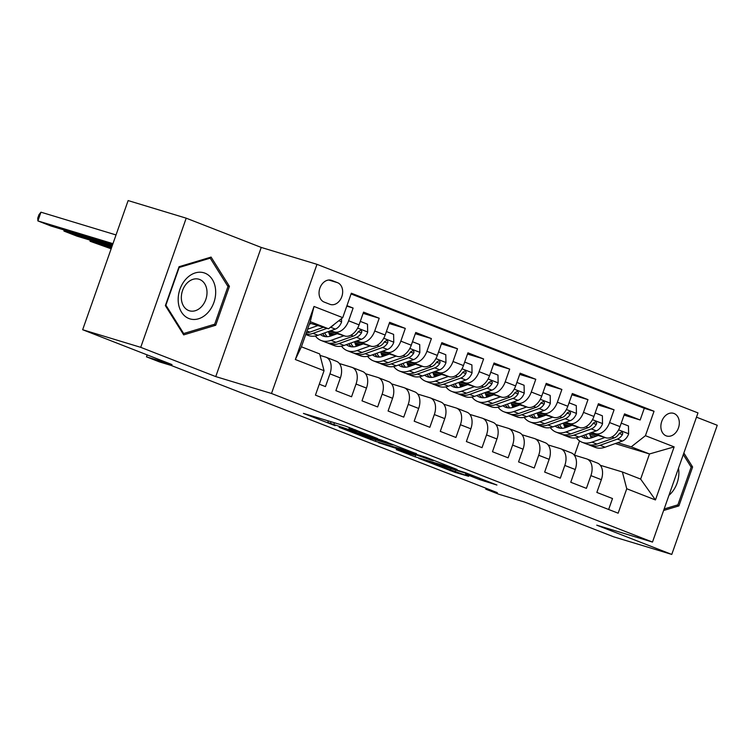 <?xml version="1.0" encoding="UTF-8"?>
<svg xmlns="http://www.w3.org/2000/svg" width="755" height="755" viewBox="0 0 755 755"><rect width="100%" height="100%" fill="white"/><g stroke="black" fill="none" stroke-linecap="round" stroke-linejoin="round"><path stroke-width="1.13" d="M377.566 438.561L345.318 426.046L303.406 413.391L335.163 425.707L327.764 422.47L356.36 432.134L348.97 428.897L351.745 429.557L377.566 438.561M674.026 413.495A11.854 8.947 106.9 0 0 673.535 413.325A11.854 8.947 106.9 0 0 661.635 421.734A11.854 8.947 106.9 0 0 666.155 435.833A11.854 8.947 106.9 0 0 666.656 436.003A11.854 8.947 106.9 0 0 678.556 427.594A11.854 8.947 106.9 0 0 674.026 413.495M479.699 479.651L496.922 485.04L465.552 472.734L418.798 458.398L455.01 472.385L468.638 476.292L433.795 464.004L427.943 461.569L430.265 462.126L467.458 473.791L473.309 476.216L465.618 474.083L479.699 479.651L480.133 478.415M140.723 347.338L215.751 376.594L261.23 247.432L186.211 218.176L140.723 347.338L82.654 329.727L172.027 364.589L146.479 356.841L159.522 361.928L171.14 365.448L497.328 492.656L485.72 489.136L498.762 494.223L524.319 501.971L613.692 536.824L671.771 554.425L717.25 425.273L696.478 417.166M215.751 376.594L271.498 393.487L652.49 542.071L596.743 525.169L671.771 554.425M416.392 453.764L381.048 439.976L339.137 427.33L375.358 441.326L416.458 453.585M425.716 457.2L457.096 469.506L415.184 456.85L396.262 449.602L414.637 455.067L404.906 451.207L378.548 442.713L425.716 457.2M82.654 329.727L128.133 200.575L186.211 218.176M624.074 415.118L640.164 419.997L624.508 413.891L620.025 426.632L609.578 422.564A14.817 9.692 111.3 0 1 595.374 433.71L591.533 432.539M597.979 404.944L614.07 409.814L598.413 403.717L593.921 416.458L583.483 412.381A14.817 9.692 111.3 0 1 569.279 423.527L565.438 422.366M571.884 394.761L587.975 399.64L572.318 393.534L567.826 406.275L557.388 402.207A14.817 9.692 111.3 0 1 543.185 413.353L539.344 412.192M545.79 384.588L561.88 389.467L546.224 383.361L541.731 396.101L531.293 392.034A14.817 9.692 111.3 0 1 517.09 403.179L513.249 402.019M519.695 374.414L535.786 379.293L520.129 373.187L515.637 385.928L505.199 381.851A14.817 9.692 111.3 0 1 490.995 392.996L487.154 391.836M493.6 364.231L509.691 369.11L494.034 363.004L489.542 375.745L479.104 371.677A14.817 9.692 111.3 0 1 464.901 382.823L461.06 381.662M467.505 354.057L483.596 358.936L467.94 352.83L463.447 365.571L453.009 361.503A14.817 9.692 111.3 0 1 438.806 372.649L434.965 371.488M441.411 343.884L457.502 348.763L441.835 342.657L437.353 355.397L426.915 351.32A14.817 9.692 111.3 0 1 412.702 362.475L408.87 361.305M415.316 333.71L431.398 338.58L415.741 332.474L411.258 345.214L400.82 341.147A14.817 9.692 111.3 0 1 386.607 352.292L382.776 351.132M389.212 323.527L405.303 328.406L389.646 322.3L385.163 335.041L374.725 330.973A14.817 9.692 111.3 0 1 360.512 342.119L356.681 340.958M363.117 313.353L379.208 318.232L363.551 312.126L359.069 324.867A14.817 9.692 111.3 0 1 344.856 336.013L329.208 331.266M319.289 384.191L325.452 386.598L329.944 373.857A14.817 9.692 111.3 0 0 326.037 357.238A14.817 9.692 111.3 0 0 325.565 357.077L320.054 355.407M326.037 357.238L336.475 361.305A14.817 9.692 111.3 0 1 340.382 377.925L335.89 390.665L351.556 396.771L356.039 384.031A14.817 9.692 111.3 0 0 352.132 367.411A14.817 9.692 111.3 0 0 351.66 367.251L339.382 363.532M352.132 367.411L362.57 371.479A14.817 9.692 -68.7 0 1 366.477 388.098L361.994 400.839L377.651 406.945L382.134 394.204A14.817 9.692 111.3 0 0 378.227 377.585A14.817 9.692 111.3 0 0 377.764 377.425L365.477 373.706M378.227 377.585L388.665 381.662A14.817 9.692 -68.7 0 1 392.572 398.281L388.089 411.022L403.746 417.128L408.228 404.387A14.817 9.692 111.3 0 0 404.321 387.768A14.817 9.692 111.3 0 0 403.859 387.608L391.581 383.88M404.321 387.768L414.759 391.836A14.817 9.692 -68.7 0 1 418.666 408.455L414.184 421.196L429.84 427.302L434.323 414.561A14.817 9.692 111.3 0 0 430.416 397.942A14.817 9.692 111.3 0 0 429.954 397.781L417.675 394.063M430.416 397.942L440.854 402.009A14.817 9.692 -68.7 0 1 444.761 418.629L440.278 431.369L455.935 437.475L460.418 424.735A14.817 9.692 111.3 0 0 456.511 408.115A14.817 9.692 111.3 0 0 456.048 407.955L443.77 404.236M456.511 408.115L466.949 412.192A14.817 9.692 -68.7 0 1 470.856 428.812L466.373 441.552L482.03 447.658L486.513 434.918A14.817 9.692 111.3 0 0 482.605 418.298A14.817 9.692 111.3 0 0 482.143 418.138L469.865 414.41M482.605 418.298L493.043 422.366A14.817 9.692 -68.7 0 1 496.95 438.985L492.468 451.726L508.124 457.832L512.607 445.091A14.817 9.692 111.3 0 0 508.7 428.472A14.817 9.692 111.3 0 0 508.238 428.311L495.959 424.593M508.7 428.472L519.138 432.539A14.817 9.692 -68.7 0 1 523.045 449.159L518.562 461.9L534.219 468.006L538.702 455.265A14.817 9.692 111.3 0 0 534.795 438.646A14.817 9.692 111.3 0 0 534.332 438.485L522.054 434.767M534.795 438.646L545.233 442.723A14.817 9.692 -68.7 0 1 549.14 459.333L544.657 472.083L560.314 478.189L564.806 465.439A14.817 9.692 111.3 0 0 560.889 448.829A14.817 9.692 111.3 0 0 560.427 448.668L548.149 444.94M560.889 448.829L571.327 452.896A14.817 9.692 -68.7 0 1 575.244 469.516L570.752 482.256L586.409 488.362L590.901 475.622A14.817 9.692 111.3 0 0 586.984 459.002A14.817 9.692 111.3 0 0 586.522 458.842L574.244 455.114M570.053 426.028L563.626 424.084M540.523 417.081L538.532 416.477M540.202 417.194L538.579 416.562M620.025 426.632A14.817 9.692 -68.7 0 1 605.812 437.777L590.165 433.03M568.675 426.518L563.966 425.093M543.949 415.854L537.532 413.91M514.429 406.907L512.437 406.303M514.108 407.02L512.485 406.388M593.921 416.458A14.817 9.692 -68.7 0 1 579.717 427.604L564.07 422.857M542.581 416.345L537.871 414.92M517.855 405.68L511.428 403.727M488.334 396.724L486.343 396.13M488.013 396.837L486.38 396.205M567.826 406.275A14.817 9.692 -68.7 0 1 553.623 417.421L537.975 412.683M516.486 406.171L511.777 404.737M491.76 395.497L485.333 393.553M462.239 386.551L460.248 385.947M461.918 386.664L460.286 386.031M541.731 396.101A14.817 9.692 -68.7 0 1 527.528 407.247L511.881 402.5M490.391 395.988L485.673 394.563M465.665 385.324L459.238 383.38M436.135 376.377L434.153 375.773M435.824 376.49L434.191 375.858M515.637 385.928A14.817 9.692 -68.7 0 1 501.433 397.073L485.786 392.326M464.297 385.814L459.578 384.389M439.57 375.15L433.143 373.197M410.041 366.194L408.059 365.599M409.72 366.317L408.096 365.675M489.542 375.745A14.817 9.692 -68.7 0 1 475.339 386.89L459.691 382.153M438.202 375.641L433.483 374.206M413.476 364.967L407.049 363.023M383.946 356.02L381.964 355.416M383.625 356.134L382.002 355.501M463.447 365.571A14.817 9.692 -68.7 0 1 449.244 376.717L433.587 371.979M412.107 365.458L407.389 364.033M387.381 354.793L380.954 352.849M357.851 345.847L355.869 345.243M357.53 345.96L355.907 345.328M437.353 355.397A14.817 9.692 -68.7 0 1 423.14 366.543L407.492 361.796M386.013 355.284L381.294 353.859M361.286 344.62L354.859 342.666M331.756 335.664L329.775 335.069M331.436 335.786L329.812 335.144M411.258 345.214A14.817 9.692 -68.7 0 1 397.045 356.369L381.398 351.622M359.909 345.111L355.199 343.676M335.192 334.446L328.765 332.493M385.163 335.041A14.817 9.692 -68.7 0 1 370.95 346.186L355.303 341.449M333.814 334.937L329.105 333.502M324.169 302.075L329.916 304.312A11.485 8.673 106.9 0 0 330.397 304.482A11.485 8.673 106.9 0 0 341.921 296.328A11.485 8.673 106.9 0 0 337.532 282.672L331.794 280.426A11.485 8.673 106.9 0 0 331.313 280.265A11.485 8.673 106.9 0 0 319.79 288.419A11.485 8.673 106.9 0 0 324.169 302.075M271.498 393.487L316.987 264.335L697.979 412.909L652.49 542.071M640.164 419.997L644.279 408.304L654.038 411.258L351.33 293.214L342.732 317.647L328.519 328.793L309.748 323.102M654.038 411.258L645.431 435.692L674.139 446.884L655.453 499.952L626.744 488.749L618.147 513.192L315.439 395.139L324.046 370.705L295.337 359.512L314.023 306.454L342.732 317.647M346.781 306.134L353.113 308.049L348.631 320.79A14.817 9.692 111.3 0 1 334.418 331.945L330.586 330.775M608.653 509.483L612.503 498.536L596.846 492.43L601.339 479.689A14.817 9.692 -68.7 0 0 597.422 463.07L586.984 459.002M379.208 318.232L374.725 330.973M405.303 328.406L400.82 341.147M431.398 338.58L426.915 351.32M457.502 348.763L453.009 361.503M483.596 358.936L479.104 371.677M509.691 369.11L505.199 381.851M535.786 379.293L531.293 392.034M561.88 389.467L557.388 402.207M587.975 399.64L583.483 412.381M614.07 409.814L609.578 422.564M644.279 408.304L351.075 293.959M353.113 308.049L346.951 305.652M590.363 436.041L593.741 437.07M615.231 443.581L649.489 453.963L631.227 446.837L617.628 442.723M596.148 436.211L589.721 434.257M566.618 427.255L564.627 426.65M566.297 427.368L564.674 426.735M328.519 328.793L310.248 321.668L301.405 346.8L319.667 353.925L324.046 370.705M261.23 247.432L316.987 264.335M486.031 488.249L485.72 489.136M147.168 354.888L146.479 356.841M600.338 465.297L622.375 471.969L640.636 479.095L649.489 453.963L674.139 446.884M574.498 455.199L579.538 440.892M329.558 334.616L332.342 335.456M355.652 344.79L358.436 345.639M381.747 354.973L384.531 355.813M407.842 365.146L410.626 365.986M433.946 375.32L436.72 376.169M460.04 385.494L462.824 386.343M486.135 395.677L488.919 396.517M512.23 405.85L515.014 406.69M538.324 416.024L541.109 416.873M626.744 488.749L622.375 471.969M631.227 446.837L645.431 435.692M564.419 426.207L567.203 427.047M310.248 321.668L314.023 306.454M301.405 346.8L295.337 359.512M655.453 499.952L640.636 479.095M183.691 334.88L215.722 325.254L229.426 286.353L211.089 257.087L179.058 266.713L165.364 305.615L183.691 334.88M663.617 510.484L678.915 505.888L692.618 466.986L683.86 453.009M227.5 285.777L229.426 286.353M213.467 324.575L215.722 325.254M690.693 466.411L692.618 466.986M676.659 505.199L678.915 505.888M385.512 441.798L345.488 429.548L365.505 436.767L390.127 444.233L392.902 444.903L385.597 441.552M431.039 460.097L433.361 460.654L427.509 458.219L406.954 451.65L431.039 460.097M311.154 323.527L309.371 324.169M116.034 234.947L40.968 212.193L37.892 220.913L112.957 243.667M317.883 325.565L307.587 329.246M341.505 318.601L341.571 322.017A9.815 6.417 111.3 0 1 335.333 329.086L317.968 335.286A28.331 18.535 111.3 0 1 308.097 335.399L305.737 334.484M112.599 244.695L50.934 226.009L37.892 220.913L37.75 218.148L38.977 214.656L40.968 212.193M323.489 327.264L309.88 332.134A28.331 18.535 111.3 0 1 306.266 332.993M305.85 334.182A28.331 18.535 -68.7 0 0 313.014 333.351L327.028 328.34M330.869 326.943A9.815 6.417 -68.7 0 0 334.144 324.386M204.916 273.15A24.075 18.186 106.9 0 0 179.964 289.231A24.075 18.186 106.9 0 0 188.939 318.534A24.075 18.186 106.9 0 0 213.891 302.462A24.075 18.186 106.9 0 0 204.916 273.15M199.65 279.473A16.478 12.448 106.9 0 0 198.961 279.237A16.478 12.448 106.9 0 0 182.408 290.939A16.478 12.448 106.9 0 0 188.712 310.541A16.478 12.448 106.9 0 0 189.401 310.786A16.478 12.448 106.9 0 0 205.945 299.084A16.478 12.448 106.9 0 0 199.65 279.473M214.694 324.206L183.654 333.531L165.892 305.171L179.161 267.487L210.201 258.153L227.963 286.513L214.694 324.206M182.663 333.229L183.654 333.531M208.871 257.757L210.201 258.153M668.949 495.337A24.075 18.186 106.9 0 0 670.817 493.553A24.075 18.186 106.9 0 0 678.5 468.223M683.294 454.595L691.155 467.147L677.886 504.84L664.145 508.964M337.249 333.71L331.086 335.909A23.518 15.383 111.3 0 1 322.895 336.003A23.518 15.383 111.3 0 1 320.243 334.474M64.345 230.067L63.986 231.096L112.24 245.724M343.978 335.748L331.02 340.373A28.331 18.535 111.3 0 1 321.149 340.486A28.331 18.535 111.3 0 1 315.382 335.994M360.295 321.385L367.515 324.197L367.666 332.2A9.815 6.417 111.3 0 1 361.428 339.259L344.063 345.46A28.331 18.535 111.3 0 1 334.191 345.582L329.237 343.648A28.331 18.535 -68.7 0 0 339.108 343.525L356.473 337.325A9.815 6.417 -68.7 0 0 361.503 332.795L361.824 331.417L360.852 330.133L358.37 331.568A9.815 6.417 111.3 0 1 353.34 336.107L335.975 342.308A28.331 18.535 111.3 0 1 326.103 342.421L321.149 340.486M111.882 246.743L77.038 236.183L63.986 231.096L63.93 229.945M330.36 336.145A23.518 15.383 111.3 0 1 328.491 331.52M327.717 342.921A28.331 18.535 -68.7 0 0 329.237 343.648M322.659 333.616A23.518 15.383 -68.7 0 0 325.499 336.645M327.283 336.692A23.518 15.383 111.3 0 1 324.697 332.88M363.344 343.884L357.19 346.083A23.518 15.383 111.3 0 1 348.989 346.177A23.518 15.383 111.3 0 1 346.337 344.648M90.44 240.25L90.081 241.27L111.513 247.772M370.073 345.922L357.115 350.546A28.331 18.535 111.3 0 1 347.243 350.669A28.331 18.535 111.3 0 1 341.477 346.168M386.39 331.558L393.61 334.371L393.761 342.374A9.815 6.417 111.3 0 1 387.523 349.433L370.158 355.633A28.331 18.535 111.3 0 1 360.286 355.756L355.331 353.821A28.331 18.535 -68.7 0 0 365.203 353.708L382.568 347.498A9.815 6.417 -68.7 0 0 387.598 342.968L387.919 341.59L386.947 340.316L384.465 341.751A9.815 6.417 111.3 0 1 379.435 346.281L362.07 352.481A28.331 18.535 111.3 0 1 352.198 352.604L347.243 350.669M111.155 248.791L90.081 241.27L90.024 240.118M356.454 346.328A23.518 15.383 111.3 0 1 354.586 341.704M353.812 353.104A28.331 18.535 -68.7 0 0 355.331 353.821M348.753 343.789A23.518 15.383 -68.7 0 0 351.603 346.819M353.387 346.866A23.518 15.383 111.3 0 1 350.792 343.063M389.438 354.057L383.285 356.256A23.518 15.383 111.3 0 1 375.084 356.36A23.518 15.383 111.3 0 1 372.432 354.831M396.167 356.096L383.21 360.73A28.331 18.535 111.3 0 1 373.338 360.843A28.331 18.535 111.3 0 1 367.572 356.341M412.485 341.732L419.704 344.554L419.856 352.547A9.815 6.417 111.3 0 1 413.617 359.616L396.262 365.816A28.331 18.535 111.3 0 1 386.381 365.93L381.426 363.995A28.331 18.535 -68.7 0 0 391.298 363.882L408.663 357.681A9.815 6.417 -68.7 0 0 413.693 353.142L414.014 351.773L413.042 350.49L410.56 351.924A9.815 6.417 111.3 0 1 405.529 356.454L388.164 362.655A28.331 18.535 111.3 0 1 378.293 362.777L373.338 360.843M382.549 356.502A23.518 15.383 111.3 0 1 380.69 351.877M379.907 363.278A28.331 18.535 -68.7 0 0 381.426 363.995M374.848 353.963A23.518 15.383 -68.7 0 0 377.698 356.992M379.482 357.049A23.518 15.383 111.3 0 1 376.887 353.236M415.533 364.24L409.38 366.439A23.518 15.383 111.3 0 1 401.179 366.534A23.518 15.383 111.3 0 1 398.527 365.005M422.262 366.269L409.304 370.903A28.331 18.535 111.3 0 1 399.433 371.016A28.331 18.535 111.3 0 1 393.676 366.524M438.579 351.905L445.799 354.727L445.95 362.721A9.815 6.417 111.3 0 1 439.712 369.79L422.356 375.99A28.331 18.535 111.3 0 1 412.475 376.103L407.521 374.178A28.331 18.535 -68.7 0 0 417.392 374.055L434.757 367.855A9.815 6.417 -68.7 0 0 439.787 363.325L440.108 361.947L439.136 360.663L436.654 362.098A9.815 6.417 111.3 0 1 431.624 366.637L414.259 372.838A28.331 18.535 111.3 0 1 404.387 372.951L399.433 371.016M408.644 366.675A23.518 15.383 111.3 0 1 406.785 362.051M406.001 373.451A28.331 18.535 -68.7 0 0 407.521 374.178M400.943 364.136A23.518 15.383 -68.7 0 0 403.793 367.166M405.577 367.223A23.518 15.383 111.3 0 1 402.981 363.41M441.628 374.414L435.475 376.613A23.518 15.383 111.3 0 1 427.273 376.707A23.518 15.383 111.3 0 1 424.621 375.178M448.357 376.452L435.399 381.077A28.331 18.535 111.3 0 1 425.527 381.2A28.331 18.535 111.3 0 1 419.771 376.698M464.674 362.089L471.894 364.901L472.045 372.904A9.815 6.417 111.3 0 1 465.807 379.963L448.451 386.164A28.331 18.535 111.3 0 1 438.579 386.286L433.615 384.352A28.331 18.535 -68.7 0 0 443.487 384.229L460.852 378.029A9.815 6.417 -68.7 0 0 465.882 373.498L466.203 372.121L465.231 370.847L462.749 372.281A9.815 6.417 111.3 0 1 457.719 376.811L440.363 383.011A28.331 18.535 111.3 0 1 430.482 383.134L425.527 381.2M434.738 376.858A23.518 15.383 111.3 0 1 432.879 372.234M432.096 383.634A28.331 18.535 -68.7 0 0 433.615 384.352M427.037 374.32A23.518 15.383 -68.7 0 0 429.888 377.349M431.671 377.396A23.518 15.383 111.3 0 1 429.076 373.593M467.723 384.588L461.569 386.786A23.518 15.383 111.3 0 1 453.368 386.89A23.518 15.383 111.3 0 1 450.716 385.352M474.451 386.626L461.494 391.25A28.331 18.535 111.3 0 1 451.622 391.373A28.331 18.535 111.3 0 1 445.865 386.871M490.769 372.262L497.989 375.084L498.14 383.078A9.815 6.417 111.3 0 1 491.901 390.137L474.546 396.347A28.331 18.535 111.3 0 1 464.674 396.46L459.71 394.525A28.331 18.535 -68.7 0 0 469.582 394.412L486.947 388.212A9.815 6.417 -68.7 0 0 491.977 383.672L492.298 382.304L491.326 381.02L488.844 382.455A9.815 6.417 111.3 0 1 483.813 386.985L466.458 393.185A28.331 18.535 111.3 0 1 456.577 393.308L451.622 391.373M460.833 387.032A23.518 15.383 111.3 0 1 458.974 382.407M458.191 393.808A28.331 18.535 -68.7 0 0 459.71 394.525M453.132 384.493A23.518 15.383 -68.7 0 0 455.982 387.523M457.766 387.57A23.518 15.383 111.3 0 1 455.171 383.766M493.827 394.761L487.664 396.97A23.518 15.383 111.3 0 1 479.472 397.064A23.518 15.383 111.3 0 1 476.811 395.535M500.546 396.8L487.588 401.433A28.331 18.535 111.3 0 1 477.717 401.547A28.331 18.535 111.3 0 1 471.96 397.045M516.864 382.436L524.093 385.258L524.234 393.251A9.815 6.417 111.3 0 1 517.996 400.32L500.641 406.52A28.331 18.535 111.3 0 1 490.769 406.634L485.805 404.708A28.331 18.535 -68.7 0 0 495.676 404.586L513.041 398.385A9.815 6.417 -68.7 0 0 518.072 393.855L518.402 392.477L517.42 391.194L514.938 392.628A9.815 6.417 111.3 0 1 509.908 397.158L492.553 403.368A28.331 18.535 111.3 0 1 482.681 403.481L477.717 401.547M486.928 397.205A23.518 15.383 111.3 0 1 485.069 392.581M484.285 403.982A28.331 18.535 -68.7 0 0 485.805 404.708M479.227 394.667A23.518 15.383 -68.7 0 0 482.077 397.696M483.861 397.753A23.518 15.383 111.3 0 1 481.265 393.94M519.921 404.944L513.759 407.143A23.518 15.383 111.3 0 1 505.567 407.238A23.518 15.383 111.3 0 1 502.905 405.709M526.641 406.983L513.683 411.607A28.331 18.535 111.3 0 1 503.812 411.73A28.331 18.535 111.3 0 1 498.055 407.228M542.958 392.619L550.187 395.431L550.329 403.434A9.815 6.417 111.3 0 1 544.091 410.493L526.735 416.694A28.331 18.535 111.3 0 1 516.864 416.817L511.899 414.882A28.331 18.535 -68.7 0 0 521.78 414.759L539.136 408.559A9.815 6.417 -68.7 0 0 544.166 404.029L544.497 402.651L543.515 401.377L541.033 402.811A9.815 6.417 111.3 0 1 536.003 407.341L518.647 413.542A28.331 18.535 111.3 0 1 508.776 413.655L503.812 411.73M513.023 407.379A23.518 15.383 111.3 0 1 511.163 402.764M510.38 414.165A28.331 18.535 -68.7 0 0 511.899 414.882M505.322 404.85A23.518 15.383 -68.7 0 0 508.172 407.879M509.955 407.926A23.518 15.383 111.3 0 1 507.36 404.114M546.016 415.118L539.853 417.317A23.518 15.383 111.3 0 1 531.662 417.421A23.518 15.383 111.3 0 1 529 415.882M552.735 417.156L539.778 421.781A28.331 18.535 111.3 0 1 529.906 421.903A28.331 18.535 111.3 0 1 524.149 417.402M569.053 402.793L576.282 405.605L576.433 413.608A9.815 6.417 111.3 0 1 570.185 420.667L552.83 426.877A28.331 18.535 111.3 0 1 542.958 426.99L537.994 425.056A28.331 18.535 -68.7 0 0 547.875 424.942L565.231 418.742A9.815 6.417 -68.7 0 0 570.261 414.202L570.591 412.825L569.61 411.55L567.128 412.985A9.815 6.417 111.3 0 1 562.097 417.515L544.742 423.715A28.331 18.535 111.3 0 1 534.87 423.838L529.906 421.903M539.117 417.562A23.518 15.383 111.3 0 1 537.258 412.938M536.475 424.338A28.331 18.535 -68.7 0 0 537.994 425.056M531.416 415.023A23.518 15.383 -68.7 0 0 534.266 418.053M536.05 418.1A23.518 15.383 111.3 0 1 533.455 414.297M572.111 425.291L565.948 427.5A23.518 15.383 111.3 0 1 557.756 427.594A23.518 15.383 111.3 0 1 555.095 426.065M578.83 427.33L565.882 431.964A28.331 18.535 111.3 0 1 556.001 432.077A28.331 18.535 111.3 0 1 550.244 427.575M595.148 412.966L602.377 415.788L602.528 423.781A9.815 6.417 111.3 0 1 596.29 430.85L578.925 437.051A28.331 18.535 111.3 0 1 569.053 437.164L564.098 435.229A28.331 18.535 -68.7 0 0 573.97 435.116L591.325 428.916A9.815 6.417 -68.7 0 0 596.356 424.385L596.686 423.008L595.704 421.724L593.222 423.159A9.815 6.417 111.3 0 1 588.192 427.689L570.837 433.898A28.331 18.535 111.3 0 1 560.965 434.012L556.001 432.077M565.212 427.736A23.518 15.383 111.3 0 1 563.353 423.111M562.569 434.512A28.331 18.535 -68.7 0 0 564.098 435.229M557.511 425.197A23.518 15.383 -68.7 0 0 560.361 428.227M562.145 428.283A23.518 15.383 111.3 0 1 559.549 424.47M598.205 435.475L592.043 437.673A23.518 15.383 111.3 0 1 583.851 437.768A23.518 15.383 111.3 0 1 581.19 436.239M604.925 437.513L591.977 442.137A28.331 18.535 111.3 0 1 582.096 442.251A28.331 18.535 111.3 0 1 576.339 437.758M621.252 423.149L628.471 425.962L628.622 433.965A9.815 6.417 111.3 0 1 622.384 441.024L605.019 447.224A28.331 18.535 111.3 0 1 595.148 447.347L590.193 445.412A28.331 18.535 -68.7 0 0 600.065 445.29L617.42 439.089A9.815 6.417 -68.7 0 0 622.45 434.559L622.781 433.181L621.799 431.907L619.327 433.342A9.815 6.417 111.3 0 1 614.287 437.872L596.931 444.072A28.331 18.535 111.3 0 1 587.06 444.185L582.096 442.251M591.307 437.909A23.518 15.383 111.3 0 1 589.447 433.294M588.664 444.695A28.331 18.535 -68.7 0 0 590.193 445.412M583.606 435.38A23.518 15.383 -68.7 0 0 586.456 438.41M588.239 438.457A23.518 15.383 111.3 0 1 585.644 434.644M605.812 437.777L595.374 433.71M579.717 427.604L569.279 423.527M553.623 417.421L543.185 413.353M527.528 407.247L517.09 403.179M501.433 397.073L490.995 392.996M475.339 386.89L464.901 382.823M449.244 376.717L438.806 372.649M423.14 366.543L412.702 362.475M397.045 356.369L386.607 352.292M370.95 346.186L360.512 342.119M344.856 336.013L334.418 331.945M340.382 377.925L329.944 373.857M601.339 479.689L590.901 475.622M575.244 469.516L564.806 465.439M549.14 459.333L538.702 455.265M523.045 449.159L512.607 445.091M496.95 438.985L486.513 434.918M470.856 428.812L460.418 424.735M444.761 418.629L434.323 414.561M418.666 408.455L408.228 404.387M392.572 398.281L382.134 394.204M366.477 388.098L356.039 384.031M359.069 324.867L348.631 320.79M330.822 280.133L331.794 280.426M328.755 280.011L337.532 282.672M355.445 429.793L355.161 430.595M352.123 428.5L351.745 429.557M334.456 422.753L333.965 424.168M331.039 421.715L330.539 423.13M375.848 439.901L375.358 441.326M370.941 438.419L370.516 439.636M415.779 455.161L415.184 456.85M410.767 453.944L410.342 455.161M405.076 450.726L404.906 451.207M455.454 471.148L455.01 472.385M450.603 469.478L450.169 470.695M484.908 480.284L484.54 481.341M341.571 321.819L338.787 320.733M309.88 332.134L306.964 330.992M317.968 335.286L313.014 333.351M335.333 329.086L330.539 327.208M367.666 331.992L357.643 328.085M335.975 342.308L331.02 340.373M344.063 345.46L339.108 343.525M353.34 336.107L350.943 335.173M361.428 339.259L356.473 337.325M358.229 331.804L361.503 332.795M393.761 342.175L383.738 338.268M362.07 352.481L357.115 350.546M370.158 355.633L365.203 353.708M379.435 346.281L377.047 345.346M387.523 349.433L382.568 347.498M384.323 341.977L387.598 342.968M419.856 352.349L409.833 348.442M388.164 362.655L383.21 360.73M396.262 365.816L391.298 363.882M405.529 356.454L403.142 355.53M413.617 359.616L408.663 357.681M410.418 352.151L413.693 353.142M445.95 362.523L435.928 358.616M414.259 372.838L409.304 370.903M422.356 375.99L417.392 374.055M431.624 366.637L429.236 365.703M439.712 369.79L434.757 367.855M436.513 362.334L439.787 363.325M472.045 372.706L462.022 368.789M440.363 383.011L435.399 381.077M448.451 386.164L443.487 384.229M457.719 376.811L455.331 375.877M465.807 379.963L460.852 378.029M462.607 372.508L465.882 373.498M498.14 382.879L488.117 378.972M466.458 393.185L461.494 391.25M474.546 396.347L469.582 394.412M483.813 386.985L481.426 386.05M491.901 390.137L486.947 388.212M488.702 382.681L491.977 383.672M524.234 393.053L514.212 389.146M492.553 403.368L487.588 401.433M500.641 406.52L495.676 404.586M509.908 397.158L507.52 396.233M517.996 400.32L513.041 398.385M514.797 392.864L518.072 393.855M550.329 403.236L540.306 399.32M518.647 413.542L513.683 411.607M526.735 416.694L521.78 414.759M536.003 407.341L533.615 406.407M544.091 410.493L539.136 408.559M540.891 403.038L544.166 404.029M576.424 413.41L566.401 409.503M544.742 423.715L539.778 421.781M552.83 426.877L547.875 424.942M562.097 417.515L559.71 416.581M570.185 420.667L565.231 418.742M566.986 413.211L570.261 414.202M602.518 423.583L592.496 419.676M570.837 433.898L565.882 431.964M578.925 437.051L573.97 435.116M588.192 427.689L585.804 426.764M596.29 430.85L591.325 428.916M593.09 423.395L596.356 424.385M628.613 433.757L618.59 429.85M596.931 444.072L591.977 442.137M605.019 447.224L600.065 445.29M614.287 437.872L611.899 436.937M622.384 441.024L617.42 439.089M619.185 433.568L622.45 434.559M349.471 427.472L348.97 428.897M328.321 420.894L327.764 422.47"/></g></svg>
